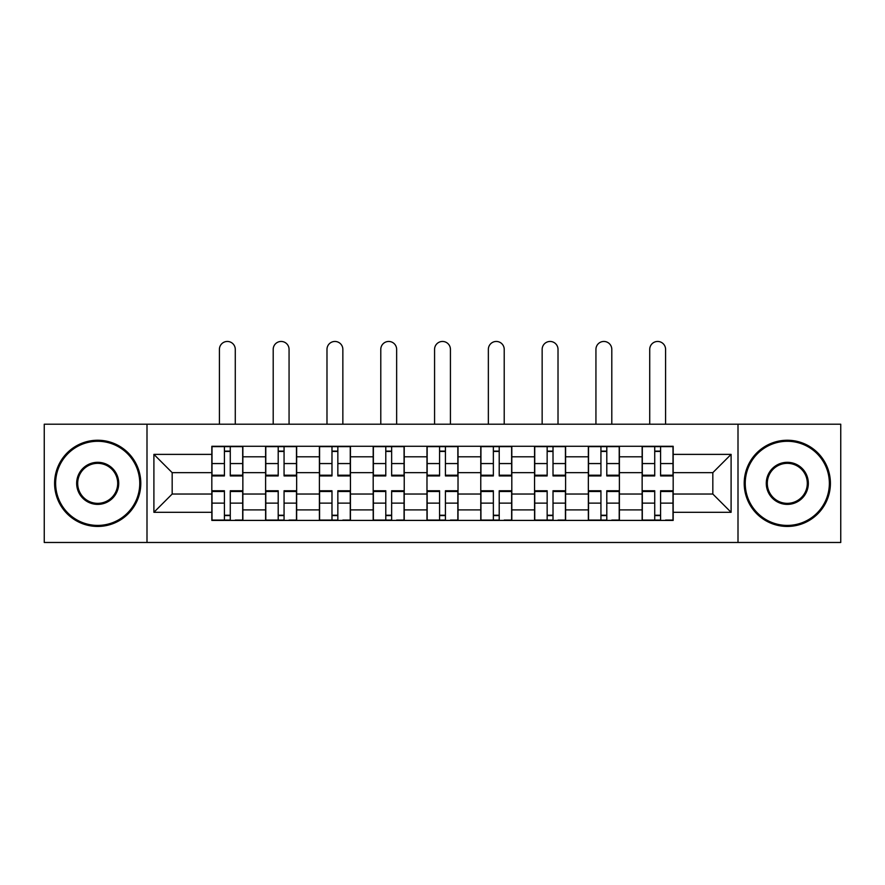 <?xml version="1.0" encoding="UTF-8"?>
<svg xmlns="http://www.w3.org/2000/svg" width="885" height="885" viewBox="0 0 885 885"><rect width="100%" height="100%" fill="white"/><g stroke="black" fill="none" stroke-linecap="round" stroke-linejoin="round"><path stroke-width="1.33" d="M738.001 542.483L840.75 542.483L840.75 424.214L44.25 424.214L44.25 542.483L738.001 542.483L738.001 424.214M265.611 520.413L265.611 456.793L242.855 456.793L242.855 520.413M242.855 456.793L242.855 446.283M265.611 456.793L265.611 446.283M296.652 446.283L296.652 520.413M319.408 520.413L319.408 446.283M350.438 446.283L350.438 520.413M373.193 520.413L373.193 446.283M404.224 446.283L404.224 520.413M426.979 520.413L426.979 446.283M458.021 446.283L458.021 520.413M480.776 520.413L480.776 446.283M511.807 446.283L511.807 520.413M534.562 520.413L534.562 446.283M565.592 446.283L565.592 520.413M588.348 520.413L588.348 446.283M619.389 446.283L619.389 520.413M642.145 520.413L642.145 446.283M642.145 494.029L619.389 494.029M588.348 494.029L565.592 494.029M534.562 494.029L511.807 494.029M480.776 494.029L458.021 494.029M426.979 494.029L404.224 494.029M373.193 494.029L350.438 494.029M319.408 494.029L296.652 494.029M265.611 494.029L242.855 494.029M642.145 472.656L619.389 472.656M588.348 472.656L565.592 472.656M534.562 472.656L511.807 472.656M480.776 472.656L458.021 472.656M426.979 472.656L404.224 472.656M373.193 472.656L350.438 472.656M319.408 472.656L296.652 472.656M265.611 472.656L242.855 472.656M172.177 494.029L211.825 494.029L211.825 472.656L172.177 472.656L172.177 494.029L153.901 512.304L153.901 454.381L211.825 454.381L211.825 472.656M673.175 472.656L673.175 494.029L712.823 494.029L712.823 472.656L673.175 472.656L673.175 446.283L211.825 446.283L211.825 454.381M673.175 454.381L731.098 454.381L731.098 512.304L673.175 512.304L673.175 494.029M211.825 494.029L211.825 520.413L673.175 520.413L673.175 512.304M211.825 512.304L153.901 512.304M146.998 542.483L146.998 424.214M230.277 515.236L224.414 515.236M224.414 451.45L230.277 451.45M284.063 515.236L278.2 515.236M278.2 451.45L284.063 451.45M337.849 515.236L331.986 515.236M331.986 451.45L337.849 451.45M391.646 515.236L385.783 515.236M385.783 451.45L391.646 451.45M445.432 515.236L439.568 515.236M439.568 451.45L445.432 451.45M499.217 515.236L493.354 515.236M493.354 451.45L499.217 451.45M553.014 515.236L547.151 515.236M547.151 451.45L553.014 451.45M606.8 515.236L600.937 515.236M600.937 451.45L606.8 451.45M660.586 515.236L654.723 515.236M654.723 451.45L660.586 451.45M153.901 454.381L172.177 472.656M712.823 494.029L731.098 512.304M712.823 472.656L731.098 454.381M235.277 424.214L235.277 349.387A7.932 7.932 0 0 0 227.345 341.455A7.932 7.932 0 0 0 219.414 349.387L219.414 424.214M230.277 475.931L230.277 446.626L242.689 446.626L242.689 475.931L230.277 475.931M224.414 451.107L230.277 451.107M224.414 446.626L212.002 446.626L212.002 475.931L224.414 475.931L224.414 446.626L230.277 446.626M224.414 491.485L212.002 491.485L212.002 490.755L224.414 490.755L224.414 520.07L212.002 520.07L218.894 520.07M212.002 491.485L212.002 520.07M230.277 515.59L224.414 515.59M235.786 520.07L242.689 520.07L242.689 490.755L230.277 490.755L230.277 520.07L219.414 520.07M242.689 520.07L235.277 520.07M289.063 424.214L289.063 349.387A7.932 7.932 0 0 0 281.131 341.455A7.932 7.932 0 0 0 273.2 349.387L273.2 424.214M284.063 475.931L284.063 446.626L296.475 446.626L296.475 475.931L284.063 475.931M278.2 451.107L284.063 451.107M278.2 446.626L265.788 446.626L265.788 475.931L278.2 475.931L278.2 446.626L284.063 446.626M342.849 424.214L342.849 349.387A7.932 7.932 0 0 0 334.917 341.455A7.932 7.932 0 0 0 326.985 349.387L326.985 424.214M337.849 475.931L337.849 446.626L350.261 446.626L350.261 475.931L337.849 475.931M331.986 451.107L337.849 451.107M331.986 446.626L319.573 446.626L319.573 475.931L331.986 475.931L331.986 446.626L337.849 446.626M278.2 491.485L265.788 491.485L265.788 490.755L278.2 490.755L278.2 520.07L265.788 520.07L272.68 520.07M265.788 491.485L265.788 520.07M284.063 515.59L278.2 515.59M289.583 520.07L296.475 520.07L296.475 490.755L284.063 490.755L284.063 520.07L273.2 520.07M296.475 520.07L289.063 520.07M331.986 491.485L319.573 491.485L319.573 490.755L331.986 490.755L331.986 520.07L319.573 520.07L326.476 520.07M319.573 491.485L319.573 520.07M337.849 515.59L331.986 515.59M343.369 520.07L350.261 520.07L350.261 490.755L337.849 490.755L337.849 520.07L326.985 520.07M350.261 520.07L342.849 520.07M97.693 525.413A42.071 42.071 0 0 0 139.764 483.343A42.071 42.071 0 0 0 97.693 441.283A42.071 42.071 0 0 0 55.633 483.343A42.071 42.071 0 0 0 97.693 525.413M97.693 440.243A43.099 43.099 0 0 1 140.792 483.343A43.099 43.099 0 0 1 97.693 526.442A43.099 43.099 0 0 1 54.593 483.343A43.099 43.099 0 0 1 97.693 440.243M97.693 504.384A21.03 21.03 0 0 1 76.663 483.343A21.03 21.03 0 0 1 97.693 462.313A21.03 21.03 0 0 1 118.723 483.343A21.03 21.03 0 0 1 97.693 504.384M97.693 463.342A20.001 20.001 0 0 0 77.692 483.343A20.001 20.001 0 0 0 97.693 503.344A20.001 20.001 0 0 0 117.694 483.343A20.001 20.001 0 0 0 97.693 463.342M787.307 525.413A42.071 42.071 0 0 0 829.367 483.343A42.071 42.071 0 0 0 787.307 441.283A42.071 42.071 0 0 0 745.236 483.343A42.071 42.071 0 0 0 787.307 525.413M787.307 440.243A43.099 43.099 0 0 1 830.407 483.343A43.099 43.099 0 0 1 787.307 526.442A43.099 43.099 0 0 1 744.208 483.343A43.099 43.099 0 0 1 787.307 440.243M787.307 504.384A21.03 21.03 0 0 1 766.277 483.343A21.03 21.03 0 0 1 787.307 462.313A21.03 21.03 0 0 1 808.337 483.343A21.03 21.03 0 0 1 787.307 504.384M787.307 463.342A20.001 20.001 0 0 0 767.306 483.343A20.001 20.001 0 0 0 787.307 503.344A20.001 20.001 0 0 0 807.308 483.343A20.001 20.001 0 0 0 787.307 463.342M396.646 424.214L396.646 349.387A7.932 7.932 0 0 0 388.714 341.455A7.932 7.932 0 0 0 380.782 349.387L380.782 424.214M391.646 475.931L391.646 446.626L404.058 446.626L404.058 475.931L391.646 475.931M385.783 451.107L391.646 451.107M385.783 446.626L373.37 446.626L373.37 475.931L385.783 475.931L385.783 446.626L391.646 446.626M450.432 424.214L450.432 349.387A7.932 7.932 0 0 0 442.5 341.455A7.932 7.932 0 0 0 434.568 349.387L434.568 424.214M445.432 475.931L445.432 446.626L457.844 446.626L457.844 475.931L445.432 475.931M439.568 451.107L445.432 451.107M439.568 446.626L427.156 446.626L427.156 475.931L439.568 475.931L439.568 446.626L445.432 446.626M504.218 424.214L504.218 349.387A7.932 7.932 0 0 0 496.286 341.455A7.932 7.932 0 0 0 488.354 349.387L488.354 424.214M499.217 475.931L499.217 446.626L511.63 446.626L511.63 475.931L499.217 475.931M493.354 451.107L499.217 451.107M493.354 446.626L480.942 446.626L480.942 475.931L493.354 475.931L493.354 446.626L499.217 446.626M385.783 491.485L373.37 491.485L373.37 490.755L385.783 490.755L385.783 520.07L373.37 520.07L380.262 520.07M373.37 491.485L373.37 520.07M391.646 515.59L385.783 515.59M397.155 520.07L404.058 520.07L404.058 490.755L391.646 490.755L391.646 520.07L380.782 520.07M404.058 520.07L396.646 520.07M439.568 491.485L427.156 491.485L427.156 490.755L439.568 490.755L439.568 520.07L427.156 520.07L434.048 520.07M427.156 491.485L427.156 520.07M445.432 515.59L439.568 515.59M450.952 520.07L457.844 520.07L457.844 490.755L445.432 490.755L445.432 520.07L434.568 520.07M457.844 520.07L450.432 520.07M493.354 491.485L480.942 491.485L480.942 490.755L493.354 490.755L493.354 520.07L480.942 520.07L487.845 520.07M480.942 491.485L480.942 520.07M499.217 515.59L493.354 515.59M504.738 520.07L511.63 520.07L511.63 490.755L499.217 490.755L499.217 520.07L488.354 520.07M511.63 520.07L504.218 520.07M558.015 424.214L558.015 349.387A7.932 7.932 0 0 0 550.083 341.455A7.932 7.932 0 0 0 542.151 349.387L542.151 424.214M553.014 475.931L553.014 446.626L565.427 446.626L565.427 475.931L553.014 475.931M547.151 451.107L553.014 451.107M547.151 446.626L534.739 446.626L534.739 475.931L547.151 475.931L547.151 446.626L553.014 446.626M547.151 491.485L534.739 491.485L534.739 490.755L547.151 490.755L547.151 520.07L534.739 520.07L541.631 520.07M534.739 491.485L534.739 520.07M553.014 515.59L547.151 515.59M558.524 520.07L565.427 520.07L565.427 490.755L553.014 490.755L553.014 520.07L542.151 520.07M565.427 520.07L558.015 520.07M611.8 424.214L611.8 349.387A7.932 7.932 0 0 0 603.869 341.455A7.932 7.932 0 0 0 595.937 349.387L595.937 424.214M606.8 475.931L606.8 446.626L619.212 446.626L619.212 475.931L606.8 475.931M600.937 451.107L606.8 451.107M600.937 446.626L588.525 446.626L588.525 475.931L600.937 475.931L600.937 446.626L606.8 446.626M600.937 491.485L588.525 491.485L588.525 490.755L600.937 490.755L600.937 520.07L588.525 520.07L595.417 520.07M588.525 491.485L588.525 520.07M606.8 515.59L600.937 515.59M612.32 520.07L619.212 520.07L619.212 490.755L606.8 490.755L606.8 520.07L595.937 520.07M619.212 520.07L611.8 520.07M665.586 424.214L665.586 349.387A7.932 7.932 0 0 0 657.655 341.455A7.932 7.932 0 0 0 649.723 349.387L649.723 424.214M660.586 475.931L660.586 446.626L672.998 446.626L672.998 475.931L660.586 475.931M654.723 451.107L660.586 451.107M654.723 446.626L642.311 446.626L642.311 475.931L654.723 475.931L654.723 446.626L660.586 446.626M654.723 491.485L642.311 491.485L642.311 490.755L654.723 490.755L654.723 520.07L642.311 520.07L649.214 520.07M642.311 491.485L642.311 520.07M660.586 515.59L654.723 515.59M666.106 520.07L672.998 520.07L672.998 490.755L660.586 490.755L660.586 520.07L649.723 520.07M672.998 520.07L665.586 520.07M588.348 456.793L565.592 456.793M534.562 456.793L511.807 456.793M480.776 456.793L458.021 456.793M426.979 456.793L404.224 456.793M373.193 456.793L350.438 456.793M319.408 456.793L296.652 456.793M642.145 456.793L619.389 456.793M588.348 509.893L565.592 509.893M534.562 509.893L511.807 509.893M480.776 509.893L458.021 509.893M426.979 509.893L404.224 509.893M373.193 509.893L350.438 509.893M319.408 509.893L296.652 509.893M265.611 509.893L242.855 509.893M642.145 509.893L619.389 509.893M230.277 475.201L242.689 475.201M230.277 463.563L242.689 463.563M212.002 475.201L224.414 475.201M212.002 463.563L224.414 463.563M224.414 503.134L212.002 503.134M242.689 491.485L230.277 491.485M242.689 503.134L230.277 503.134M284.063 475.201L296.475 475.201M284.063 463.563L296.475 463.563M265.788 475.201L278.2 475.201M265.788 463.563L278.2 463.563M337.849 475.201L350.261 475.201M337.849 463.563L350.261 463.563M319.573 475.201L331.986 475.201M319.573 463.563L331.986 463.563M278.2 503.134L265.788 503.134M296.475 491.485L284.063 491.485M296.475 503.134L284.063 503.134M331.986 503.134L319.573 503.134M350.261 491.485L337.849 491.485M350.261 503.134L337.849 503.134M391.646 475.201L404.058 475.201M391.646 463.563L404.058 463.563M373.37 475.201L385.783 475.201M373.37 463.563L385.783 463.563M445.432 475.201L457.844 475.201M445.432 463.563L457.844 463.563M427.156 475.201L439.568 475.201M427.156 463.563L439.568 463.563M499.217 475.201L511.63 475.201M499.217 463.563L511.63 463.563M480.942 475.201L493.354 475.201M480.942 463.563L493.354 463.563M385.783 503.134L373.37 503.134M404.058 491.485L391.646 491.485M404.058 503.134L391.646 503.134M439.568 503.134L427.156 503.134M457.844 491.485L445.432 491.485M457.844 503.134L445.432 503.134M493.354 503.134L480.942 503.134M511.63 491.485L499.217 491.485M511.63 503.134L499.217 503.134M553.014 475.201L565.427 475.201M553.014 463.563L565.427 463.563M534.739 475.201L547.151 475.201M534.739 463.563L547.151 463.563M547.151 503.134L534.739 503.134M565.427 491.485L553.014 491.485M565.427 503.134L553.014 503.134M606.8 475.201L619.212 475.201M606.8 463.563L619.212 463.563M588.525 475.201L600.937 475.201M588.525 463.563L600.937 463.563M600.937 503.134L588.525 503.134M619.212 491.485L606.8 491.485M619.212 503.134L606.8 503.134M660.586 475.201L672.998 475.201M660.586 463.563L672.998 463.563M642.311 475.201L654.723 475.201M642.311 463.563L654.723 463.563M654.723 503.134L642.311 503.134M672.998 491.485L660.586 491.485M672.998 503.134L660.586 503.134"/></g></svg>
